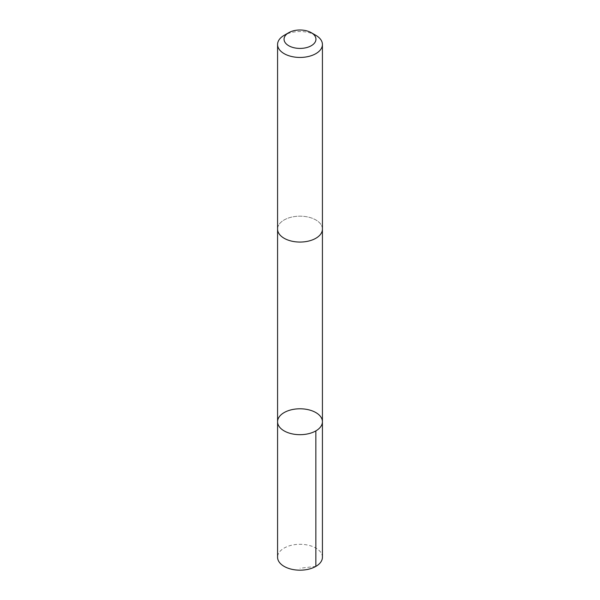 <?xml version="1.0" encoding="UTF-8"?>
<svg xmlns="http://www.w3.org/2000/svg" width="600" height="600" viewBox="0 0 600 600"><rect width="100%" height="100%" fill="white"/><g stroke="black" fill="none" stroke-linecap="round" stroke-linejoin="round"><path stroke-width="0.45" stroke-dasharray="3 2.25" d="M322.425 557.235A22.425 12.945 0 0 0 303.75 544.47A22.425 12.945 0 0 0 278.827 552.967A22.425 12.945 0 0 0 277.575 557.235M321.173 233.385A22.425 12.945 0 0 0 322.425 229.118A22.425 12.945 0 0 0 303.75 216.353A22.425 12.945 0 0 0 278.827 224.85A22.425 12.945 0 0 0 277.575 229.118A22.425 12.945 0 0 0 296.25 241.882A22.425 12.945 0 0 0 321.173 233.385M277.575 421.74A22.425 12.945 180 0 1 300 408.787A22.425 12.945 180 0 1 322.425 421.74M322.425 229.403L322.425 229.118A22.425 12.945 0 0 0 303.75 216.353A22.425 12.945 0 0 0 278.827 224.85A22.425 12.945 0 0 0 277.575 229.118L277.575 229.403M315.862 35.34A22.425 12.945 0 0 0 284.138 35.34M315.862 566.393L300 568.237"/><path stroke-width="0.9" d="M321.173 426A22.425 12.945 180 0 1 296.25 434.505A22.425 12.945 180 0 1 277.575 421.74A22.425 12.945 180 0 1 300 408.787A22.425 12.945 180 0 1 322.425 421.74A22.425 12.945 180 0 1 321.173 426A22.425 12.945 180 0 1 296.25 434.505A22.425 12.945 180 0 1 277.575 421.74L277.575 557.235A22.425 12.945 0 0 0 296.25 570A22.425 12.945 0 0 0 321.173 561.502A22.425 12.945 0 0 0 322.425 557.235L322.425 421.74A22.425 12.945 180 0 1 321.173 426M288.72 32.7L284.138 35.34A22.425 12.945 0 0 0 278.827 40.23A22.425 12.945 0 0 0 277.575 44.498L277.575 229.118A22.425 12.945 0 0 0 300 242.062A22.425 12.945 0 0 0 322.425 229.118L322.425 44.498A22.425 12.945 0 0 0 315.862 35.34L311.28 32.7A15.953 9.21 0 0 0 288.72 32.7A15.953 9.21 0 0 0 284.94 36.172A15.953 9.21 0 0 0 292.553 47.355A15.953 9.21 0 0 0 312.84 44.678A15.953 9.21 0 0 0 311.28 32.7M277.575 44.498A22.425 12.945 0 0 0 300 57.443A22.425 12.945 0 0 0 322.425 44.498M315.855 430.89L315.862 566.393M277.575 229.403L277.575 421.74M322.425 229.403L322.425 421.74"/></g></svg>
